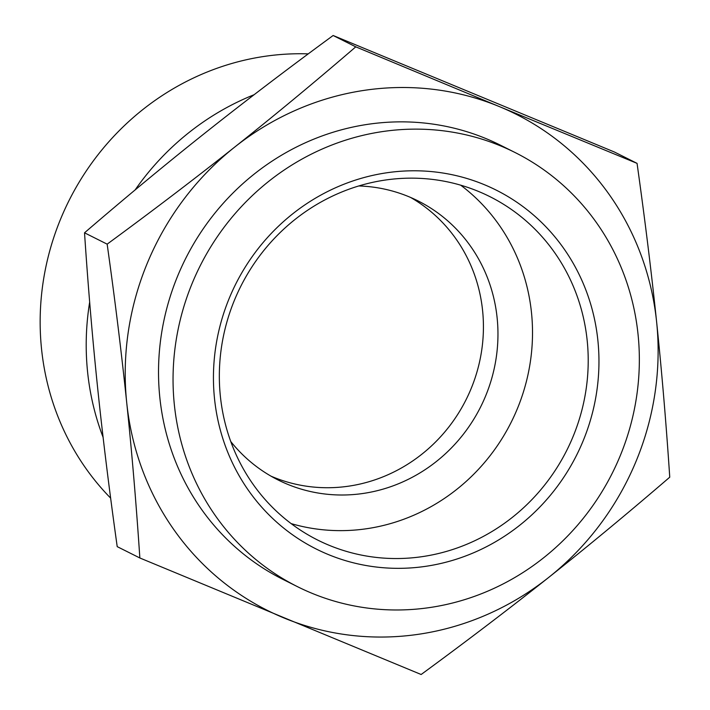<?xml version="1.0" encoding="UTF-8"?>
<svg xmlns="http://www.w3.org/2000/svg" width="710" height="710" viewBox="0 0 710 710"><rect width="100%" height="100%" fill="white"/><g stroke="black" fill="none" stroke-linecap="round" stroke-linejoin="round"><path stroke-width="1.06" d="M637.056 163.362C644.946 219.541 651.46 272.383 656.617 321.887A277.503 263.614 116.6 0 0 499.627 106.704L637.056 163.362L614.425 152.02L333.132 35.5C287.328 69.074 244.826 101.423 205.616 132.548C166.397 163.664 126.034 197.087 84.525 232.809C88.12 286.849 92.495 338.617 97.66 388.113C102.808 437.617 109.331 490.459 117.212 546.638L139.852 557.98C136.249 503.94 131.874 452.172 126.717 402.676A277.503 263.614 116.6 0 0 283.707 617.851A277.503 263.614 116.6 0 0 548.661 577.452A277.503 263.614 116.6 0 0 656.617 321.887C661.773 371.383 666.158 423.151 669.752 477.191C628.235 512.913 587.871 546.336 548.661 577.452C509.452 608.577 466.949 640.926 421.145 674.5L139.852 557.98M126.717 402.676C121.561 353.172 115.047 300.33 107.157 244.151C152.961 210.568 195.463 178.219 234.673 147.103A277.503 263.614 116.6 0 0 126.717 402.676M234.673 147.103C273.882 115.978 314.246 82.564 355.763 46.842L499.627 106.704A277.503 263.614 116.6 0 0 234.673 147.103M107.157 244.151L84.525 232.809M355.763 46.842L333.132 35.5M514.936 152.455L500.408 145.177A242.811 230.661 116.6 0 0 486.128 138.654A242.811 230.661 116.6 0 0 181.849 266.427A242.811 230.661 116.6 0 0 282.926 579.378L297.454 586.655A242.811 230.661 116.6 0 0 612.437 472.86A242.811 230.661 116.6 0 0 514.936 152.455A242.811 230.661 116.6 0 0 500.656 145.932A242.811 230.661 116.6 0 0 196.377 273.705A242.811 230.661 116.6 0 0 297.454 586.655M478.504 191.443A192.082 182.47 -63.4 0 1 489.802 196.599A192.082 182.47 -63.4 0 1 566.926 450.06A192.082 182.47 -63.4 0 1 317.752 540.088A192.082 182.47 -63.4 0 1 237.797 292.511A192.082 182.47 -63.4 0 1 478.504 191.443M484.3 184.671A200.752 190.706 116.6 0 0 214.526 398.78A200.752 190.706 116.6 0 0 519.773 525.222A200.752 190.706 116.6 0 0 484.3 184.671M291.162 523.616A192.082 182.47 116.6 0 0 511.227 422.166A192.082 182.47 116.6 0 0 460.684 185.168M230.768 441.54A156.093 148.284 116.6 0 0 278.169 480.013A156.093 148.284 116.6 0 0 480.661 406.857A156.093 148.284 116.6 0 0 417.986 200.877A156.093 148.284 116.6 0 0 408.8 196.688A156.093 148.284 116.6 0 0 358.79 185.958M110.645 498.127A260.153 247.142 -63.4 0 1 61.575 216.727A260.153 247.142 -63.4 0 1 308.255 53.871M135.095 189.969A260.153 247.142 -63.4 0 1 254.118 94.714M103.101 437.316A260.153 247.142 -63.4 0 1 89.673 302.096M410.611 197.451A156.093 148.284 -63.4 0 1 466.133 399.57A156.093 148.284 -63.4 0 1 271.007 476.161"/></g></svg>
